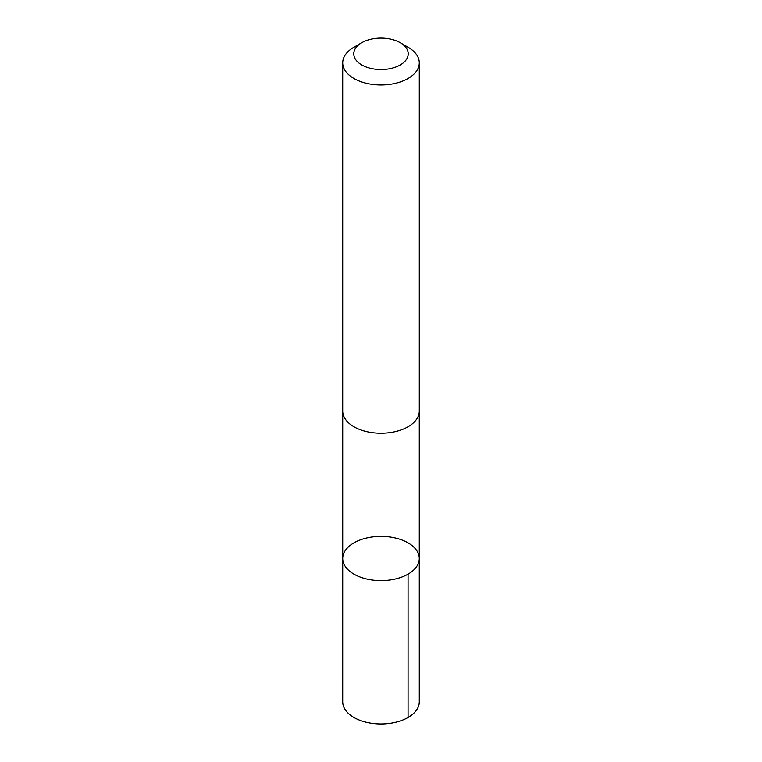 <?xml version="1.0" encoding="UTF-8"?>
<svg xmlns="http://www.w3.org/2000/svg" width="762" height="762" viewBox="0 0 762 762"><rect width="100%" height="100%" fill="white"/><g stroke="black" fill="none" stroke-linecap="round" stroke-linejoin="round"><path stroke-width="1.14" d="M358.635 540.553A38.281 22.098 180 0 1 398.459 538.82A38.281 22.098 180 0 1 419.281 558.489A38.281 22.098 180 0 1 381 580.596A38.281 22.098 180 0 1 342.719 558.489A38.281 22.098 180 0 1 358.635 540.553M342.709 701.859A38.291 22.108 0 0 0 363.541 721.528A38.291 22.108 0 0 0 403.365 719.795A38.291 22.108 0 0 0 419.291 701.859L419.281 558.489A38.281 22.098 180 0 1 381 580.596A38.281 22.098 180 0 1 342.719 558.489L342.709 701.859M361.74 42.71L353.93 47.215A38.291 22.108 0 0 0 342.709 62.846L342.709 411.109A38.291 22.108 0 0 0 363.541 430.787A38.291 22.108 0 0 0 403.365 429.054A38.291 22.108 0 0 0 419.291 411.109L419.291 62.846A38.291 22.108 0 0 0 408.07 47.215L400.26 42.71A27.232 15.726 0 0 0 361.74 42.71A27.232 15.726 0 0 0 360.255 64.008A27.232 15.726 0 0 0 396.916 66.589A27.232 15.726 0 0 0 400.26 42.71M342.709 62.846A38.291 22.108 0 0 0 363.541 82.525A38.291 22.108 0 0 0 403.365 80.791A38.291 22.108 0 0 0 419.291 62.846M408.07 574.119L408.07 717.49M342.719 411.642L342.719 558.489M419.281 411.642L419.281 558.489"/></g></svg>
